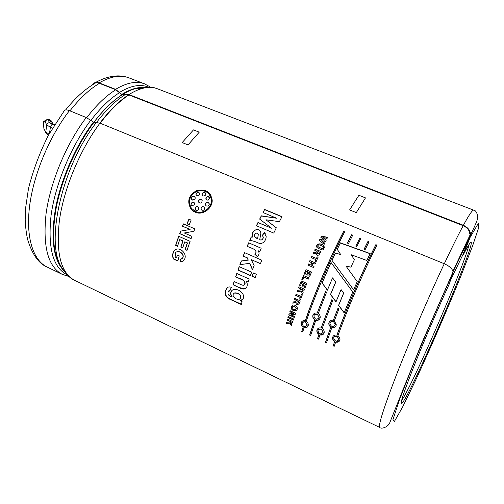 <?xml version="1.0" encoding="UTF-8"?>
<svg xmlns="http://www.w3.org/2000/svg" width="504" height="504" viewBox="0 0 504 504"><rect width="100%" height="100%" fill="white"/><g stroke="black" fill="none" stroke-linecap="round" stroke-linejoin="round"><path stroke-width="0.76" d="M92.119 85.107L92.843 84.055C94.45 82.36 96.547 81.976 99.137 82.902L115.58 89.334L121.792 94.424C129.723 89.498 136.893 87.192 143.287 87.501M100.138 123.203C109.822 110.401 119.423 100.957 128.942 94.872L122.062 94.859L115.788 89.743L99.414 83.336C96.818 82.41 94.721 82.795 93.114 84.489C83.746 90.266 74.592 98.746 65.652 109.929M142.229 87.677C136.225 87.784 129.585 90.103 122.321 94.632L128.955 94.563L128.93 94.878M122.321 94.632L121.792 94.424M463.195 225.691L128.942 94.947C119.429 101.027 109.847 110.452 100.189 123.228M69.426 110.666C49.367 136.515 33.541 174.516 29.585 206.155C25.647 237.838 33.283 260.461 47.149 267.063C38.695 263.592 32.18 254.375 27.607 239.425C26.252 233.264 25.452 226.586 25.2 219.404L25.61 208.007L28.444 188.836C33.012 170.421 39.747 152.403 48.655 134.776L63.876 111.353C64.392 109.696 66.238 109.463 69.426 110.666L86.253 117.533L90.688 120.324C71.045 146.299 55.27 184.262 51.049 215.573C47.691 248.044 53.084 267.8 67.208 274.85M96.283 122.611L99.95 123.127C80.168 149.556 64.077 188.074 59.485 219.87C55.724 252.838 60.77 272.985 74.605 280.306C70.478 278.586 66.478 274.718 62.622 268.701C44.554 246.065 60.839 168.09 96.283 122.611L93.46 122.069L90.688 120.324M463.226 225.634L463.352 225.307C467.92 227.354 470.339 230.504 470.597 234.763L470.093 237.409L463.245 254.917L462.861 254.759L469.577 237.573L470.075 234.94C469.854 230.845 467.567 227.745 463.226 225.641C458.212 234.883 451.893 247.59 444.289 263.75L99.95 123.127M74.605 280.306L379.802 427.474C377.969 425.956 383.569 408.297 396.604 374.485C409.519 341.429 428.614 297.039 444.263 263.737C449.518 266.099 452.447 268.821 453.052 271.895L449.486 283.513C438.089 308.246 424.223 340.484 414.584 364.65C404.769 389.472 400.365 402.45 401.36 403.584L402.828 402.211C414.477 386.518 475.505 243.772 471.082 242.248C470.364 241.964 467.756 246.191 463.245 254.917M128.974 94.544L463.365 225.288C469.136 214.729 472.582 209.683 473.703 210.168C475.663 210.363 477.023 212.543 477.779 216.707C477.893 218.95 476.4 222.894 470.597 234.763M271.618 228.23L259.654 219.101L261.311 215.825L276.633 218.232L263.019 212.524L264.644 209.456L281.975 216.663L279.373 221.684L265.948 219.782L276.318 227.783L273.754 233.087L256.404 225.729L257.979 222.484L271.618 228.23L258.067 222.623L256.53 225.786M276.633 218.232L261.381 216.002L259.768 219.183M264.644 209.456L263.157 212.575M276.286 227.852L265.948 219.782M331.021 262.458L352.737 291.955L344.15 312.845L338.568 305.392L343.596 293.12L341.069 289.567L335.992 301.883L330.492 294.481L335.664 282.114L332.577 277.874L327.361 290.228L322.075 282.952L331.021 262.458L322.176 282.952L327.405 290.121M309.601 335.015L314.754 319.845C313.223 318.717 312.581 317.293 312.827 315.573C313.494 313.526 314.956 312.701 317.211 313.085L325.716 291.249L326.504 292.326L318.238 313.545C319.731 314.66 320.374 316.065 320.166 317.766C319.523 319.87 318.062 320.72 315.781 320.305L310.615 335.481L309.601 335.015L310.703 335.217M330.8 327.09C329.314 326.006 328.658 324.639 328.822 322.982C329.44 320.809 330.933 319.914 333.314 320.311L338.089 307.95L338.896 309.028L334.354 320.777L336.326 324.828C335.746 327.071 334.246 327.984 331.84 327.562L326.504 342.77L325.471 342.298L330.8 327.09L325.647 342.071L326.592 342.506M347.439 243.117L351.697 234.713L352.737 235.141L348.503 243.501L347.439 243.117M364.115 249.108L367.958 241.41L369.01 241.844L365.198 249.499L364.115 249.108M248.636 242.815L261.185 248.239L259.812 251.452L258.023 250.677C259.503 252.662 259.377 254.526 257.645 256.271L257.273 256.599L254.829 254.262L255.118 254.035C258.571 249.285 250.324 248.132 247.174 246.261L248.636 242.815M250.406 275.594L237.97 270.049L239.186 266.641L251.647 272.173L250.406 275.594M236.773 273.477L249.19 279.033L248.113 282.158L246.286 281.339C247.395 283.204 247.565 285.088 246.79 286.978C243.684 292.087 237.686 286.108 233.075 284.81L234.102 281.534L241.882 284.999L243.293 285.352L244.824 284.325L244.61 281.579L242.871 280.142L235.633 276.835L236.773 273.477M290.153 321.483L291.923 324.645L291.501 326L289.97 323.146L286.014 323.593L286.417 322.295L289.409 322.087L288.754 320.84L287.104 320.09L287.431 319.063L292.9 321.565L292.572 322.585L290.153 321.483L292.654 322.339M295.312 314.282L290.915 314.767L294.588 316.436L294.26 317.413L288.767 314.918L289.12 313.86L293.416 313.375L289.825 311.743L290.159 310.754L295.665 313.242L295.312 314.282M295.18 305.38C296.837 306.123 297.524 307.339 297.247 309.015C296.629 312.883 290.147 310.256 291.356 306.942C291.986 305.128 293.259 304.605 295.18 305.38M301.253 291.123L296.995 291.835L297.555 290.367L300.756 289.976L300.182 288.653L298.507 287.91L298.954 286.77L304.523 289.227L304.07 290.367L301.606 289.277L303.175 292.666L302.589 294.197L301.253 291.123L302.671 293.989M308.543 279.096L303.956 277.093L302.791 279.934L301.846 279.525L303.49 275.531L309.021 277.943L308.543 279.096M312.801 263.176L311.818 265.413L314.03 266.364L313.532 267.504L307.931 265.091L308.429 263.951L310.873 265.003L311.856 262.773L309.412 261.721L309.916 260.581L315.523 262.987L315.013 264.127L312.801 263.176M320.79 251.458L319.133 254.803C317.274 255.887 316.304 255.345 316.228 253.191L312.877 254.048L313.494 252.706C318.131 251.874 315.479 252.347 316.688 251.786L316.997 251.187L314.66 250.198L315.183 249.083L320.79 251.458M324.223 247.848L323.297 247.464L323.726 246.569L324.652 246.954L324.223 247.848M324.223 244.257L319.246 240.622L319.826 239.438L324.526 240.15L320.859 237.352L321.439 236.187L327.657 237.289L327.109 238.379L322.869 237.554L326.245 240.124L325.603 241.422L321.237 240.71L324.752 243.167L324.223 244.257M189.926 229.446L182.454 226.183L183.368 223.871L194.834 228.879L193.87 231.298L184.275 232.987L191.923 236.351L191.066 238.669L179.638 233.623L180.558 231.134L190.102 229.465L180.747 231.128L179.827 233.61L191.098 238.581M180.205 259.251L182.328 258.382C185.245 254.426 178.258 249.524 175.568 252.668L175.115 257.109L176.545 257.758L177.339 255.005L179.254 255.868L177.799 260.984L173.3 258.943C172.179 255.9 172.475 253.153 174.189 250.708C179.008 245.133 188.792 254.318 183.878 260.303C182.933 261.62 181.629 262.112 179.966 261.784L180.205 259.251M195.136 212.184L191.167 209.242C186.745 201.682 188.471 195.521 196.339 190.751C205.204 188.54 210.483 191.614 212.184 199.981C212.757 208.291 202.677 215.813 195.136 212.184M180.785 247.054L182.832 240.969L179.733 239.595L177.471 246.355L175.556 245.498L178.681 236.275L190.096 241.328L187.003 250.362L185.069 249.499L187.28 242.941L184.766 241.826L182.706 247.911L180.785 247.054L182.75 247.773M191.117 220.128L189.195 224.778L186.99 223.814L188.912 219.177L191.117 220.128M321.602 249.732C319.196 248.617 315.082 247.93 317.173 244.686C319.019 243.401 321.187 243.634 323.675 245.391L323.146 246.481L319.486 244.95L318.793 244.824L317.967 245.442L318.055 246.84L322.125 248.623L321.602 249.732M323.883 248.56L323.455 249.461L322.535 249.071L322.963 248.176L323.883 248.56M316.411 258.483L317.167 256.832L318.112 257.235L316.103 261.689L315.151 261.286L315.901 259.617L311.245 257.626L311.756 256.498L316.411 258.483L311.831 256.586L311.34 257.67M309.784 276.274L308.839 275.858L310.13 272.796L308.895 272.261L307.692 275.108L306.747 274.699L307.95 271.851L306.426 271.19L305.09 274.352L304.151 273.943L305.972 269.634L311.567 272.059L309.784 276.274M304.221 283.563L303.087 286.398L302.142 285.982L303.276 283.147L301.757 282.479L300.504 285.636L299.565 285.22L301.279 280.923L306.86 283.368L305.178 287.57L304.233 287.154L305.449 284.099L304.221 283.563L305.575 284.073L304.359 287.11L305.21 287.482M296.068 294.267L300.68 296.314L301.31 294.664L302.249 295.079L300.579 299.508L299.641 299.086L300.258 297.442L295.646 295.388L296.068 294.267M293.259 301.909C294.953 301.953 296.024 301.468 296.465 300.447L294.16 299.414L294.569 298.305L300.107 300.781C300.233 303.628 296.257 306.766 295.898 302.438L292.786 303.219L293.259 301.909M288.244 316.525L293.725 319.019L293.385 320.065L287.91 317.564L288.244 316.525M231.821 296.73C230.649 295.073 230.385 293.416 231.04 291.759C233.78 285.869 245.769 292.036 243.243 298.551L240.351 300.875L242.071 301.663L241.29 304.511L229.83 299.237C225.42 296.995 224.192 293.731 226.157 289.435C227.115 287.066 228.841 286.385 231.33 287.393L229.881 290.839L228.224 291.614C227.43 294.21 228.633 295.917 231.821 296.73L232.035 296.541C230.863 294.897 230.599 293.246 231.248 291.596L231.04 291.759M256.385 274.277L255.137 277.698L252.057 276.324L253.298 272.903L256.385 274.277M247.155 257.84L243.174 256.095L244.553 252.636L261.828 260.196L260.436 263.674L251.257 259.642L254.123 265.577L252.504 269.842L249.593 263.372L239.917 264.65L241.296 260.965L248.163 260.133L247.155 257.84L248.314 260.121L247.829 260.177M252.769 237.037C249.354 230.952 260.53 225.823 260.845 233.421L259.718 239.753C261.746 240.377 262.912 239.488 263.214 237.088L262.326 235.399L264.279 232.564L266.2 236.647C265.627 241.132 263.46 243.463 259.692 243.634C256.385 241.926 253.058 240.83 249.713 240.339L251.225 236.912L252.882 237.119L251.345 236.987L249.864 240.332M355.748 246.103L359.799 238.052L360.845 238.487L356.826 246.488L355.748 246.103M334.625 341.63C333.106 340.54 332.419 339.186 332.564 337.573C333.144 335.544 334.593 334.744 336.911 335.173C347.193 306.608 362.011 272.154 375.845 244.661L376.91 245.095C363.082 272.607 348.258 307.075 337.957 335.645L339.583 337.466L339.998 339.683C339.444 341.762 337.995 342.569 335.658 342.103L334.209 346.305L333.175 345.832L334.625 341.63L333.346 345.599L334.297 346.04M322.163 328.476C323.688 329.597 324.356 330.983 324.173 332.634C323.581 334.606 322.169 335.368 319.933 334.921L318.534 339.116L317.514 338.644L318.912 334.454C317.356 333.327 316.682 331.941 316.884 330.284C317.495 328.35 318.912 327.587 321.13 328.01L331.871 299.578L332.671 300.649L322.163 328.476M305.235 320.79C314.918 292.377 329.521 258.363 343.64 231.399L344.673 231.821C330.567 258.798 315.951 292.824 306.256 321.256C307.812 322.409 308.473 323.833 308.228 325.527C307.604 327.398 306.224 328.123 304.101 327.682L302.747 331.871L301.738 331.411L303.087 327.222C301.499 326.063 300.831 324.633 301.096 322.938C301.738 321.105 303.118 320.387 305.235 320.79L305.405 320.62C315.945 290.228 328.69 260.568 343.64 231.632L344.572 232.016M353.625 289.876L331.979 260.354L335.368 253.09L340.66 254.501L337.195 249.259L340.332 242.833L370.175 253.569L366.862 260.486L351.313 254.785L354.35 259.755L350.923 267.151L345.895 265.961L357.223 281.597L353.625 289.876M48.97 134.203L45.782 131.846L46.784 124.841C47.143 123.43 48.094 122.718 49.638 122.692L52.051 124.375L50.375 127.329L49.524 133.201M52.523 128.035L50.375 127.329L46.784 124.841L44.982 121.748L43.338 122.51L43.999 128.715L46.154 133.371L48.308 135.412M54.653 124.582L51.559 123.411L49.398 119.782L47.71 119.398M53.015 123.883L51.011 120.538L49.398 119.782L51.011 120.538L51.433 121.237M462.861 254.759L450.614 280.06M305.43 321.949C303.792 321.42 302.69 321.873 302.129 323.322C303.106 327.008 304.788 327.625 307.182 325.174L305.43 321.949L307.358 324.986L306.841 325.943M317.369 314.282C315.63 313.753 314.471 314.294 313.885 315.901C314.943 319.712 316.676 320.242 319.089 317.476L317.369 314.282L319.24 317.337L318.572 318.553M321.319 329.169C319.605 328.621 318.478 329.112 317.936 330.63C319.051 334.316 320.777 334.876 323.102 332.312L321.319 329.169L323.266 332.123L322.774 333.119M333.465 321.514C331.645 320.972 330.454 321.552 329.906 323.259C331.153 327.052 332.924 327.499 335.229 324.595L333.465 321.514L335.368 324.45L334.744 325.729M337.1 336.338C335.311 335.777 334.158 336.294 333.642 337.888C334.895 341.567 336.653 342.071 338.909 339.406L337.1 336.338L339.066 339.205L338.6 340.244M255.887 233.276C254.583 233.982 254.142 235.053 254.577 236.489L257.557 238.827L258.281 234.757C258.073 233.402 257.279 232.911 255.887 233.276M237.718 293.574C235.765 292.478 234.291 292.673 233.283 294.153C231.909 297.795 239.186 301.386 240.603 298.047C240.981 295.93 240.017 294.443 237.718 293.574L237.919 293.41C240.206 294.349 241.17 295.829 240.811 297.864L240.295 298.645M297.354 300.844L296.825 302.4C297.587 303.755 298.229 303.446 298.759 301.474L297.354 300.844L298.91 301.367L297.914 303.326M294.815 306.526C293.649 305.947 292.83 306.186 292.351 307.245C293.07 309.84 294.361 310.351 296.232 308.769L294.815 306.526L296.39 308.631L295.93 309.374M317.892 251.565C316.858 253.336 317.041 254.073 318.44 253.777L319.316 252.17L317.892 251.565M195.476 211.441C202.545 214.893 212.008 207.755 211.409 199.962C209.815 192.289 204.952 189.422 196.825 191.35C189.504 195.514 187.696 201.159 191.407 208.291L195.615 211.541L194.305 210.855M199.71 199.439L201.323 199.508L202.243 200.724C201.499 203.414 200.227 203.792 198.431 201.865L198.563 200.491L199.83 199.59L198.683 200.63L198.878 202.665M198.683 209.015C197.719 210.634 196.579 210.88 195.256 209.752L195.199 207.528C196.434 206.212 197.568 206.218 198.589 207.547L198.683 209.015M208.026 202.343L209.311 203.843C209.11 205.72 208.095 206.413 206.262 205.922L205.443 204.775C205.412 203.055 206.275 202.243 208.026 202.343L208.139 202.495C206.401 202.375 205.537 203.181 205.556 204.914L205.909 205.645M207.005 196.629C208.549 196.138 209.488 196.617 209.815 198.066L208.202 200.151L206.842 200.019L205.865 198.62L207.005 196.629L205.972 198.778L206.212 199.502M199.842 193.618L198.5 195.88L196.113 195.048L195.962 194.531C196.844 191.911 198.141 191.608 199.842 193.618M202.072 193.631C203.761 191.753 205.034 191.879 205.897 194.008L205.556 195.092C203.862 196.503 202.665 196.264 201.959 194.38L202.18 193.801L202.249 195.262M193.738 205.953L191.167 205.292C190.682 203.956 191.123 202.973 192.496 202.35L194.708 203.408L193.738 205.953M200.894 209.009C201.405 206.445 202.639 205.941 204.58 207.497L204.674 207.717C204.353 210.445 203.143 211.018 201.046 209.444L201.474 209.985M194.418 196.585L195.231 197.732L195.061 199.004L192.654 200.138L191.457 198.948C191.426 196.919 192.408 196.132 194.418 196.585L194.538 196.736C192.559 196.258 191.564 197.039 191.564 199.093L191.835 199.622M400.472 397.058L403.465 387.954M452.92 271.165L461.595 253.619M469.123 244.352C464.801 264.613 413.349 383.683 401.556 400.712M337.403 267.763L353.644 289.825M352.97 275.719L345.895 265.961M354.325 259.806L351.313 254.785M370.1 253.726L340.351 243.016L337.258 249.354M340.66 254.501L335.406 253.228L332.041 260.442M333.44 265.759L331.078 262.553M332.577 277.874L335.746 282.139L330.599 294.443L336.042 301.751M341.069 289.567L343.684 293.114L338.682 305.329L344.213 312.688M302.753 322.27L305.6 321.766M301.802 321.621L301.266 322.749C300.995 324.481 301.663 325.905 303.263 327.02L301.928 331.191L302.835 331.607M304.101 327.682L307.522 326.882M314.729 314.559L317.514 314.156M313.746 313.91L312.978 315.428C312.719 317.186 313.368 318.61 314.918 319.687L309.784 334.795M315.781 320.305L319.051 319.668M325.779 291.331L317.211 313.085M318.528 329.54L321.483 328.986M319.933 334.921L323.518 334.02M331.934 299.659L321.13 328.01M317.564 328.91L317.048 330.089C316.833 331.783 317.514 333.169 319.082 334.246L317.69 338.423L318.623 338.852M330.7 321.854L333.61 321.382M329.685 321.231L328.967 322.825C328.791 324.532 329.452 325.899 330.952 326.926M331.84 327.562L335.311 326.8M338.152 308.032L333.314 320.311M334.196 336.766L337.258 336.149M333.207 336.149L332.722 337.371C332.564 339.028 333.251 340.376 334.788 341.416M335.658 342.103L339.406 341.095M376.809 245.291L375.826 244.887C361.141 274.39 348.22 304.422 337.069 334.99L336.911 335.173M352.636 235.337L351.685 234.946L347.527 243.148M360.751 238.676L359.787 238.285L355.837 246.135M368.915 242.04L367.939 241.643L364.197 249.14M281.894 216.814L264.701 209.658M258.275 234.379L257.67 238.909L254.923 237.176M260.045 230.819C256.309 226.825 250.583 232.898 252.882 237.119M265.217 233.497L264.38 232.678L262.433 235.5L263.315 237.189C263.019 239.57 261.853 240.452 259.825 239.835L259.718 239.753M248.768 242.871L247.306 246.298C250.16 248.056 258.678 249.259 255.263 254.041L254.967 254.281L257.342 256.542M258.023 250.677L259.825 251.433M244.679 252.693L243.331 256.089L247.306 257.834M241.454 260.946L240.087 264.6L249.751 263.34L252.592 269.621M251.257 259.642L260.467 263.605M239.318 266.698L238.146 269.974L250.45 275.461M253.424 272.96L252.227 276.249L255.188 277.572M236.905 273.54L235.822 276.734C238.89 278.8 245.902 279.159 245.02 284.206L244.824 284.325M234.24 281.597L233.27 284.672C237.34 287.223 241.435 288.527 245.555 288.584M246.286 281.339L248.17 281.994M234.436 292.981L237.919 293.41M240.351 300.875L242.418 299.836M232.262 290.184L231.248 291.596M228.803 290.839L229.963 290.638M227.669 287.393L226.365 289.277C224.381 293.498 225.622 296.762 230.095 299.061L241.366 304.24M287.538 319.114L287.286 319.889L288.937 320.645L289.409 322.087M286.543 322.283L286.209 323.379L290.159 322.944L291.614 325.641M288.351 316.575L288.093 317.381L293.467 319.826M290.915 314.767L295.363 314.137M290.266 310.798L290.002 311.585L293.416 313.375M289.246 313.847L288.95 314.748L294.33 317.192M294.67 298.349L294.317 299.307L296.623 300.34L296.062 301.26M293.378 301.883L292.944 303.099L295.898 302.438M293.089 306.319L294.979 306.394M292.295 305.462L291.526 306.797C291.753 310.042 293.41 311.239 296.491 310.382M296.169 294.311L295.798 295.3L300.403 297.354L299.792 298.992L300.636 299.37M301.405 294.701L300.68 296.314M297.675 290.354L297.133 291.759L301.392 291.06M301.606 289.277L304.107 290.272M299.048 286.814L298.639 287.853L300.321 288.597L300.756 289.976M301.379 280.967L299.691 285.176L300.535 285.548M301.757 282.479L303.402 283.116L302.274 285.944L303.118 286.316M303.956 277.093L308.561 279.052M303.584 275.575L301.965 279.506L302.81 279.877M308.895 272.261L310.231 272.815L308.946 275.871L309.796 276.242M306.067 269.672L304.258 273.956L305.109 274.321M306.426 271.19L308.051 271.87L306.854 274.712L307.705 275.077M315.51 263.019L310.004 260.656L309.513 261.765M311.856 262.773L310.962 265.06L308.524 264.008L308.026 265.136M314.024 266.377L311.818 265.413M318.087 257.292L317.237 256.927L316.487 258.577M315.901 259.617L315.246 261.324M319.316 252.17L318.585 253.947L317.23 253.846M316.184 253.367L316.304 254.589M320.752 251.54L315.239 249.209L314.761 250.236M316.997 251.187L316.758 251.899L313.564 252.813L313.003 254.029M323.839 248.661L323.007 248.314L322.629 249.115M324.601 247.061L323.776 246.714L323.398 247.502M323.618 245.498C321.338 243.823 319.202 243.602 317.218 244.831L316.714 247.143M322.081 248.718L317.803 246.538M324.702 243.268L321.237 240.71M326.189 240.232L322.869 237.554M327.569 237.46L321.47 236.37L320.947 237.422M324.526 240.15L319.864 239.608L319.334 240.685M189.069 219.246L187.16 223.852L189.208 224.74M183.532 223.946L182.637 226.202L190.102 229.465M179.733 239.595L183.034 240.931L180.986 246.985M184.766 241.826L187.482 242.903L185.277 249.423L187.047 250.217M178.838 236.344L175.764 245.435L177.515 246.217M176.69 251.849C179.859 250.412 185.081 254.69 182.549 258.269L181.623 259.006M180.407 259.264L180.186 261.652L182.75 261.393M175.991 249.373L174.403 250.62C172.702 253.039 172.412 255.774 173.527 258.817L177.855 260.782M177.509 255.081L176.545 257.758M210.37 195.949L211.491 200.145C212.102 207.906 202.677 214.937 195.615 211.541M210.987 195.382C206.697 189.624 201.077 188.559 194.128 192.181C188.187 197.322 187.242 203.036 191.299 209.317L193.719 211.447M194.928 197.051L194.538 196.736M201.965 200.05L199.83 199.59M204.29 207.081C202.331 206.256 201.241 206.936 201.027 209.122M198.179 206.993L196.654 206.684L195.47 207.44L195.709 210.187M194.298 202.803L192.629 202.476C191.255 203.074 190.814 204.051 191.306 205.405L191.577 205.771M208.99 203.03L208.139 202.495M205.651 193.114C204.322 192.056 203.162 192.282 202.18 193.801M209.614 197.316L207.106 196.799M199.634 193.082C197.738 191.911 196.547 192.446 196.069 194.689L196.327 195.376M99.899 123.108C109.576 110.313 119.171 100.869 128.69 94.79L129.043 94.569M142.311 88.421L136.225 88.471M128.936 94.557L129.906 94.065M356.29 212.619L365.488 197.883L358.898 195.275L349.606 209.929L356.29 212.619M188.023 144.906L199.238 132.174L193.473 129.893L182.19 142.556L188.023 144.906M473.703 210.168L157.374 88.767C149.575 85.743 140.106 87.671 128.961 94.557M54.312 125.118L52.051 124.375M51.559 123.411L54.123 124.406M49.638 122.692L47.792 119.574C46.267 119.618 45.329 120.343 44.982 121.748L47.017 119.41L47.704 119.398M44.018 129.433L43.999 128.715L45.877 132.817M43.294 122.409L43.943 128.948M45.366 120.185L43.338 122.51L43.627 121.363M140.062 87.816L140.421 88.269M64.027 270.913C53.386 259.957 50.532 239.198 55.471 208.643C60.953 179.267 75.701 145.675 93.46 122.069M148.333 87.116C140.395 83.822 130.75 85.604 119.398 92.465M94.002 122.289C76.583 145.473 62.024 178.265 56.316 207.27C51.099 237.441 53.474 258.357 63.435 270.024M99.414 83.336C89.567 89.17 79.745 98.349 69.93 110.867M115.788 89.743C106.123 95.716 96.422 105.04 86.682 117.722M119.417 92.717C109.935 98.658 100.403 107.906 90.833 120.45M121.999 94.834C112.675 100.731 103.307 109.866 93.889 122.245M122.062 94.859C112.745 100.756 103.37 109.891 93.952 122.27M124.809 94.828C115.422 100.794 105.966 110.042 96.453 122.567M469.577 237.573L453.039 271.744M99.137 82.902C110.678 76.312 120.601 74.624 128.917 77.843L144.617 83.866C136.584 80.76 126.901 82.58 115.58 89.334M86.253 117.533C66.345 143.703 50.375 181.988 46.066 213.715C42.632 246.626 48.044 266.849 62.294 274.371L47.149 267.063M470.093 237.409L478.327 223.354L478.8 227.317L472.475 246.229L461.072 275.619C447.111 309.954 430.221 348.837 415.258 381.043L402.476 407.282L394.361 421.546L392.931 419.725L399.502 399.685L413.74 363.283C426.485 332.539 439.551 302.432 452.932 272.954M469.608 233.755L469.848 232.987M54.394 124.286L54.76 124.406M47.735 119.404L49.316 119.605M452.926 271.183L470.075 234.94M95.451 82.524C102.501 78.668 109.229 76.495 115.637 75.997C120.191 75.65 124.62 76.268 128.917 77.843M379.802 427.474C381.352 429.452 388.773 426.888 390.039 421.968L421.873 342.903L453.052 271.895M68.922 276.501L62.294 274.371M150.715 87.23L144.617 83.866M157.374 88.767C153.292 86.934 147.741 86.675 140.71 87.992"/></g></svg>
